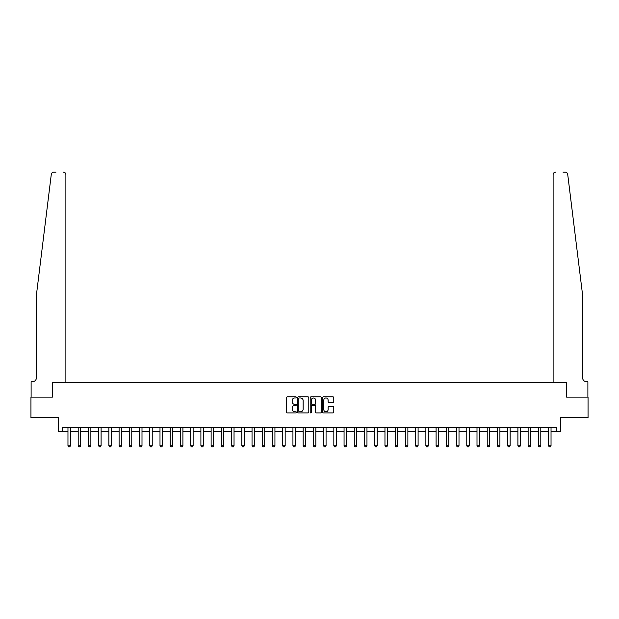 <?xml version="1.0" encoding="UTF-8"?>
<svg xmlns="http://www.w3.org/2000/svg" width="619" height="619" viewBox="0 0 619 619"><rect width="100%" height="100%" fill="white"/><g stroke="black" fill="none" stroke-linecap="round" stroke-linejoin="round"><path stroke-width="0.93" d="M296.408 397.421A0.565 0.565 0 0 0 295.851 396.856L287.317 396.856A0.805 0.805 0 0 0 286.512 397.661L286.512 412.115A0.805 0.805 0 0 0 287.317 412.919L295.851 412.919A0.565 0.565 0 0 0 296.408 412.355A0.565 0.565 0 0 0 295.851 411.79L294.745 411.79A2.569 2.569 0 0 1 292.176 409.221L292.176 408.014A2.569 2.569 0 0 1 294.745 405.445L295.851 405.445A0.565 0.565 0 0 0 296.408 404.888A0.565 0.565 0 0 0 295.851 404.323L294.745 404.323A2.569 2.569 0 0 1 292.176 401.754L292.176 400.547A2.569 2.569 0 0 1 294.745 397.978L295.851 397.978A0.565 0.565 0 0 0 296.408 397.421M332.968 402.52A0.805 0.805 0 0 0 333.773 401.716L333.773 397.661A0.805 0.805 0 0 0 332.968 396.856L323.489 396.856A0.805 0.805 0 0 0 322.692 397.661L322.692 412.115A0.805 0.805 0 0 0 323.489 412.919L332.968 412.919A0.805 0.805 0 0 0 333.773 412.115L333.773 407.217A0.805 0.805 0 0 0 332.968 406.412L328.913 406.412A0.805 0.805 0 0 0 328.109 407.217L328.109 409.646A2.151 2.151 0 0 1 325.958 411.79A2.151 2.151 0 0 1 323.814 409.646L323.814 400.129A2.151 2.151 0 0 1 325.958 397.978A2.151 2.151 0 0 1 328.109 400.129L328.109 401.716A0.805 0.805 0 0 0 328.913 402.52L332.968 402.52M55.981 172.144L53.737 172.144A2.453 2.453 0 0 0 51.3 174.303C52.747 171.734 52.747 171.734 51.3 174.303L36.428 294.853L36.428 377.683A4.093 4.093 0 0 1 32.343 381.776L31.112 381.776L31.112 397.112L52.422 397.112L30.95 397.112L30.95 417.57L58.557 417.57L58.557 431.474L62.651 431.474L62.651 427.381L556.349 427.381L556.349 431.474L560.443 431.474L560.443 417.57L588.05 417.57L588.05 397.112L566.578 397.112L566.578 382.387L553.115 382.387L553.115 174.604L553.115 382.387M65.885 382.387L65.885 174.604L65.885 382.387L52.422 382.387L52.422 397.112L52.422 382.387L566.578 382.387L566.578 397.112L587.888 397.112L587.888 381.776L586.657 381.776A4.093 4.093 0 0 1 582.572 377.683A4.093 4.093 0 0 0 586.657 381.776M308.796 397.661A0.805 0.805 0 0 0 307.991 396.856L298.52 396.856A0.805 0.805 0 0 0 297.716 397.661L297.716 412.115A0.805 0.805 0 0 0 298.52 412.919L307.991 412.919A0.805 0.805 0 0 0 308.796 412.115L308.796 397.661M311.009 396.856L320.48 396.856A0.805 0.805 0 0 1 321.284 397.661L321.284 412.115A0.805 0.805 0 0 1 320.48 412.919L316.425 412.919A0.805 0.805 0 0 1 315.62 412.115L315.62 406.25A0.805 0.805 0 0 0 314.823 405.445L312.131 405.445A0.805 0.805 0 0 0 311.326 406.25L311.326 412.355A0.565 0.565 0 0 1 310.761 412.919A0.565 0.565 0 0 1 310.204 412.355L310.204 397.661A0.805 0.805 0 0 1 311.009 396.856M62.651 431.474L67.966 431.474M70.419 431.474L78.195 431.474M80.648 431.474L88.416 431.474M90.869 431.474L98.645 431.474M101.098 431.474L108.867 431.474M111.327 431.474L119.096 431.474M121.548 431.474L129.325 431.474M131.777 431.474L139.546 431.474M141.999 431.474L149.775 431.474M152.228 431.474L159.996 431.474M162.457 431.474L170.225 431.474M172.678 431.474L180.454 431.474M182.907 431.474L190.675 431.474M193.128 431.474L200.904 431.474M203.357 431.474L211.125 431.474M213.586 431.474L221.354 431.474M223.807 431.474L231.583 431.474M234.036 431.474L241.805 431.474M244.257 431.474L252.034 431.474M254.486 431.474L262.255 431.474M264.708 431.474L272.484 431.474M274.937 431.474L282.705 431.474M285.166 431.474L292.934 431.474M295.387 431.474L303.163 431.474M305.616 431.474L313.384 431.474M315.837 431.474L323.613 431.474M326.066 431.474L333.834 431.474M336.295 431.474L344.063 431.474M346.516 431.474L354.292 431.474M356.745 431.474L364.514 431.474M366.966 431.474L374.743 431.474M377.195 431.474L384.964 431.474M387.417 431.474L395.193 431.474M397.646 431.474L405.414 431.474M407.875 431.474L415.643 431.474M418.096 431.474L425.872 431.474M428.325 431.474L436.093 431.474M438.546 431.474L446.322 431.474M448.775 431.474L456.543 431.474M459.004 431.474L466.772 431.474M469.225 431.474L477.001 431.474M479.454 431.474L487.223 431.474M489.675 431.474L497.452 431.474M499.904 431.474L507.673 431.474M510.133 431.474L517.902 431.474M520.355 431.474L528.131 431.474M530.584 431.474L538.352 431.474M540.805 431.474L548.581 431.474M551.034 431.474L556.349 431.474M299.403 397.978A0.565 0.565 0 0 0 298.838 398.543L298.838 411.233A0.565 0.565 0 0 0 299.403 411.79L300.563 411.79A2.569 2.569 0 0 0 303.14 409.221L303.14 400.547A2.569 2.569 0 0 0 300.563 397.978L299.403 397.978M315.62 400.168A2.151 2.151 0 0 0 313.477 398.017A2.151 2.151 0 0 0 311.326 400.168L311.326 403.518A0.805 0.805 0 0 0 312.131 404.323L314.823 404.323A0.805 0.805 0 0 0 315.62 403.518L315.62 400.168M70.512 427.381L70.458 427.543A0.82 0.82 0 0 0 70.419 427.791L70.419 445.788L69.808 446.856L68.577 446.856L67.966 445.788L67.966 427.791A0.82 0.82 0 0 0 67.928 427.543L67.881 427.381M67.966 445.788L70.419 445.788M65.885 174.604A2.453 2.453 0 0 0 63.424 172.144C64.91 172.306 65.722 173.119 65.885 174.604M36.428 377.683A4.093 4.093 0 0 1 32.343 381.776M577.21 251.415L567.7 174.303C566.253 171.734 566.253 171.734 567.7 174.303L582.572 294.853L582.572 377.683M563.019 172.144L565.263 172.144A2.453 2.453 0 0 1 567.7 174.303M555.576 172.144A2.453 2.453 0 0 0 553.115 174.604C553.278 173.119 554.09 172.306 555.576 172.144M80.741 427.381L80.687 427.543A0.82 0.82 0 0 0 80.648 427.791L80.648 445.788L80.037 446.856L78.806 446.856L78.195 445.788L78.195 427.791A0.82 0.82 0 0 0 78.156 427.543L78.102 427.381M78.195 445.788L80.648 445.788M90.962 427.381L90.908 427.543A0.82 0.82 0 0 0 90.869 427.791L90.869 445.788L90.258 446.856L89.035 446.856L88.416 445.788L88.416 427.791A0.82 0.82 0 0 0 88.378 427.543L88.331 427.381M88.416 445.788L90.869 445.788M101.191 427.381L101.137 427.543A0.82 0.82 0 0 0 101.098 427.791L101.098 445.788L100.487 446.856L99.257 446.856L98.645 445.788L98.645 427.791A0.82 0.82 0 0 0 98.607 427.543L98.553 427.381M98.645 445.788L101.098 445.788M111.412 427.381L111.366 427.543A0.82 0.82 0 0 0 111.327 427.791L111.327 445.788L110.708 446.856L109.486 446.856L108.867 445.788L108.867 427.791A0.82 0.82 0 0 0 108.836 427.543L108.782 427.381M108.867 445.788L111.327 445.788M121.641 427.381L121.587 427.543A0.82 0.82 0 0 0 121.548 427.791L121.548 445.788L120.937 446.856L119.707 446.856L119.096 445.788L119.096 427.791A0.82 0.82 0 0 0 119.057 427.543L119.003 427.381M119.096 445.788L121.548 445.788M131.862 427.381L131.816 427.543A0.82 0.82 0 0 0 131.777 427.791L131.777 445.788L131.166 446.856L129.936 446.856L129.325 445.788L129.325 427.791A0.82 0.82 0 0 0 129.286 427.543L129.232 427.381M129.325 445.788L131.777 445.788M142.091 427.381L142.037 427.543A0.82 0.82 0 0 0 141.999 427.791L141.999 445.788L141.387 446.856L140.165 446.856L139.546 445.788L139.546 427.791A0.82 0.82 0 0 0 139.507 427.543L139.461 427.381M139.546 445.788L141.999 445.788M152.32 427.381L152.266 427.543A0.82 0.82 0 0 0 152.228 427.791L152.228 445.788L151.616 446.856L150.386 446.856L149.775 445.788L149.775 427.791A0.82 0.82 0 0 0 149.736 427.543L149.682 427.381M149.775 445.788L152.228 445.788M162.542 427.381L162.495 427.543A0.82 0.82 0 0 0 162.457 427.791L162.457 445.788L161.838 446.856L160.615 446.856L159.996 445.788L159.996 427.791A0.82 0.82 0 0 0 159.957 427.543L159.911 427.381M159.996 445.788L162.457 445.788M172.771 427.381L172.716 427.543A0.82 0.82 0 0 0 172.678 427.791L172.678 445.788L172.067 446.856L170.836 446.856L170.225 445.788L170.225 427.791A0.82 0.82 0 0 0 170.186 427.543L170.132 427.381M170.225 445.788L172.678 445.788M182.992 427.381L182.945 427.543A0.82 0.82 0 0 0 182.907 427.791L182.907 445.788L182.288 446.856L181.065 446.856L180.454 445.788L180.454 427.791A0.82 0.82 0 0 0 180.415 427.543L180.361 427.381M180.454 445.788L182.907 445.788M193.221 427.381L193.167 427.543A0.82 0.82 0 0 0 193.128 427.791L193.128 445.788L192.517 446.856L191.286 446.856L190.675 445.788L190.675 427.791A0.82 0.82 0 0 0 190.637 427.543L190.59 427.381M190.675 445.788L193.128 445.788M203.45 427.381L203.396 427.543A0.82 0.82 0 0 0 203.357 427.791L203.357 445.788L202.746 446.856L201.515 446.856L200.904 445.788L200.904 427.791A0.82 0.82 0 0 0 200.866 427.543L200.811 427.381M200.904 445.788L203.357 445.788M213.671 427.381L213.617 427.543A0.82 0.82 0 0 0 213.586 427.791L213.586 445.788L212.967 446.856L211.744 446.856L211.125 445.788L211.125 427.791A0.82 0.82 0 0 0 211.087 427.543L211.04 427.381M211.125 445.788L213.586 445.788M223.9 427.381L223.846 427.543A0.82 0.82 0 0 0 223.807 427.791L223.807 445.788L223.196 446.856L221.966 446.856L221.354 445.788L221.354 427.791A0.82 0.82 0 0 0 221.316 427.543L221.262 427.381M221.354 445.788L223.807 445.788M234.121 427.381L234.075 427.543A0.82 0.82 0 0 0 234.036 427.791L234.036 445.788L233.417 446.856L232.195 446.856L231.583 445.788L231.583 427.791A0.82 0.82 0 0 0 231.545 427.543L231.491 427.381M231.583 445.788L234.036 445.788M244.35 427.381L244.296 427.543A0.82 0.82 0 0 0 244.257 427.791L244.257 445.788L243.646 446.856L242.416 446.856L241.805 445.788L241.805 427.791A0.82 0.82 0 0 0 241.766 427.543L241.72 427.381M241.805 445.788L244.257 445.788M254.571 427.381L254.525 427.543A0.82 0.82 0 0 0 254.486 427.791L254.486 445.788L253.875 446.856L252.645 446.856L252.034 445.788L252.034 427.791A0.82 0.82 0 0 0 251.995 427.543L251.941 427.381M252.034 445.788L254.486 445.788M264.8 427.381L264.746 427.543A0.82 0.82 0 0 0 264.708 427.791L264.708 445.788L264.096 446.856L262.874 446.856L262.255 445.788L262.255 427.791A0.82 0.82 0 0 0 262.216 427.543L262.17 427.381M262.255 445.788L264.708 445.788M275.029 427.381L274.975 427.543A0.82 0.82 0 0 0 274.937 427.791L274.937 445.788L274.325 446.856L273.095 446.856L272.484 445.788L272.484 427.791A0.82 0.82 0 0 0 272.445 427.543L272.391 427.381M272.484 445.788L274.937 445.788M285.251 427.381L285.204 427.543A0.82 0.82 0 0 0 285.166 427.791L285.166 445.788L284.547 446.856L283.324 446.856L282.705 445.788L282.705 427.791A0.82 0.82 0 0 0 282.666 427.543L282.62 427.381M282.705 445.788L285.166 445.788M295.48 427.381L295.425 427.543A0.82 0.82 0 0 0 295.387 427.791L295.387 445.788L294.776 446.856L293.545 446.856L292.934 445.788L292.934 427.791A0.82 0.82 0 0 0 292.895 427.543L292.841 427.381M292.934 445.788L295.387 445.788M305.701 427.381L305.654 427.543A0.82 0.82 0 0 0 305.616 427.791L305.616 445.788L305.005 446.856L303.774 446.856L303.163 445.788L303.163 427.791A0.82 0.82 0 0 0 303.124 427.543L303.07 427.381M303.163 445.788L305.616 445.788M315.93 427.381L315.876 427.543A0.82 0.82 0 0 0 315.837 427.791L315.837 445.788L315.226 446.856L313.995 446.856L313.384 445.788L313.384 427.791A0.82 0.82 0 0 0 313.346 427.543L313.299 427.381M313.384 445.788L315.837 445.788M326.159 427.381L326.105 427.543A0.82 0.82 0 0 0 326.066 427.791L326.066 445.788L325.455 446.856L324.224 446.856L323.613 445.788L323.613 427.791A0.82 0.82 0 0 0 323.575 427.543L323.52 427.381M323.613 445.788L326.066 445.788M336.38 427.381L336.334 427.543A0.82 0.82 0 0 0 336.295 427.791L336.295 445.788L335.676 446.856L334.453 446.856L333.834 445.788L333.834 427.791A0.82 0.82 0 0 0 333.796 427.543L333.749 427.381M333.834 445.788L336.295 445.788M346.609 427.381L346.555 427.543A0.82 0.82 0 0 0 346.516 427.791L346.516 445.788L345.905 446.856L344.675 446.856L344.063 445.788L344.063 427.791A0.82 0.82 0 0 0 344.025 427.543L343.971 427.381M344.063 445.788L346.516 445.788M356.83 427.381L356.784 427.543A0.82 0.82 0 0 0 356.745 427.791L356.745 445.788L356.126 446.856L354.904 446.856L354.292 445.788L354.292 427.791A0.82 0.82 0 0 0 354.254 427.543L354.2 427.381M354.292 445.788L356.745 445.788M367.059 427.381L367.005 427.543A0.82 0.82 0 0 0 366.966 427.791L366.966 445.788L366.355 446.856L365.125 446.856L364.514 445.788L364.514 427.791A0.82 0.82 0 0 0 364.475 427.543L364.429 427.381M364.514 445.788L366.966 445.788M377.281 427.381L377.234 427.543A0.82 0.82 0 0 0 377.195 427.791L377.195 445.788L376.584 446.856L375.354 446.856L374.743 445.788L374.743 427.791A0.82 0.82 0 0 0 374.704 427.543L374.65 427.381M374.743 445.788L377.195 445.788M387.509 427.381L387.455 427.543A0.82 0.82 0 0 0 387.417 427.791L387.417 445.788L386.805 446.856L385.583 446.856L384.964 445.788L384.964 427.791A0.82 0.82 0 0 0 384.925 427.543L384.879 427.381M384.964 445.788L387.417 445.788M397.738 427.381L397.684 427.543A0.82 0.82 0 0 0 397.646 427.791L397.646 445.788L397.034 446.856L395.804 446.856L395.193 445.788L395.193 427.791A0.82 0.82 0 0 0 395.154 427.543L395.1 427.381M395.193 445.788L397.646 445.788M407.96 427.381L407.913 427.543A0.82 0.82 0 0 0 407.875 427.791L407.875 445.788L407.256 446.856L406.033 446.856L405.414 445.788L405.414 427.791A0.82 0.82 0 0 0 405.383 427.543L405.329 427.381M405.414 445.788L407.875 445.788M418.189 427.381L418.135 427.543A0.82 0.82 0 0 0 418.096 427.791L418.096 445.788L417.485 446.856L416.254 446.856L415.643 445.788L415.643 427.791A0.82 0.82 0 0 0 415.604 427.543L415.55 427.381M415.643 445.788L418.096 445.788M428.41 427.381L428.363 427.543A0.82 0.82 0 0 0 428.325 427.791L428.325 445.788L427.714 446.856L426.483 446.856L425.872 445.788L425.872 427.791A0.82 0.82 0 0 0 425.833 427.543L425.779 427.381M425.872 445.788L428.325 445.788M438.639 427.381L438.585 427.543A0.82 0.82 0 0 0 438.546 427.791L438.546 445.788L437.935 446.856L436.712 446.856L436.093 445.788L436.093 427.791A0.82 0.82 0 0 0 436.055 427.543L436.008 427.381M436.093 445.788L438.546 445.788M448.868 427.381L448.814 427.543A0.82 0.82 0 0 0 448.775 427.791L448.775 445.788L448.164 446.856L446.933 446.856L446.322 445.788L446.322 427.791A0.82 0.82 0 0 0 446.284 427.543L446.229 427.381M446.322 445.788L448.775 445.788M459.089 427.381L459.043 427.543A0.82 0.82 0 0 0 459.004 427.791L459.004 445.788L458.385 446.856L457.162 446.856L456.543 445.788L456.543 427.791A0.82 0.82 0 0 0 456.505 427.543L456.458 427.381M456.543 445.788L459.004 445.788M469.318 427.381L469.264 427.543A0.82 0.82 0 0 0 469.225 427.791L469.225 445.788L468.614 446.856L467.384 446.856L466.772 445.788L466.772 427.791A0.82 0.82 0 0 0 466.734 427.543L466.68 427.381M466.772 445.788L469.225 445.788M479.539 427.381L479.493 427.543A0.82 0.82 0 0 0 479.454 427.791L479.454 445.788L478.835 446.856L477.613 446.856L477.001 445.788L477.001 427.791A0.82 0.82 0 0 0 476.963 427.543L476.909 427.381M477.001 445.788L479.454 445.788M489.768 427.381L489.714 427.543A0.82 0.82 0 0 0 489.675 427.791L489.675 445.788L489.064 446.856L487.834 446.856L487.223 445.788L487.223 427.791A0.82 0.82 0 0 0 487.184 427.543L487.138 427.381M487.223 445.788L489.675 445.788M499.997 427.381L499.943 427.543A0.82 0.82 0 0 0 499.904 427.791L499.904 445.788L499.293 446.856L498.063 446.856L497.452 445.788L497.452 427.791A0.82 0.82 0 0 0 497.413 427.543L497.359 427.381M497.452 445.788L499.904 445.788M510.218 427.381L510.164 427.543A0.82 0.82 0 0 0 510.133 427.791L510.133 445.788L509.514 446.856L508.292 446.856L507.673 445.788L507.673 427.791A0.82 0.82 0 0 0 507.634 427.543L507.588 427.381M507.673 445.788L510.133 445.788M520.447 427.381L520.393 427.543A0.82 0.82 0 0 0 520.355 427.791L520.355 445.788L519.743 446.856L518.513 446.856L517.902 445.788L517.902 427.791A0.82 0.82 0 0 0 517.863 427.543L517.809 427.381M517.902 445.788L520.355 445.788M530.669 427.381L530.622 427.543A0.82 0.82 0 0 0 530.584 427.791L530.584 445.788L529.965 446.856L528.742 446.856L528.131 445.788L528.131 427.791A0.82 0.82 0 0 0 528.092 427.543L528.038 427.381M528.131 445.788L530.584 445.788M540.898 427.381L540.844 427.543A0.82 0.82 0 0 0 540.805 427.791L540.805 445.788L540.194 446.856L538.963 446.856L538.352 445.788L538.352 427.791A0.82 0.82 0 0 0 538.313 427.543L538.259 427.381M538.352 445.788L540.805 445.788M551.119 427.381L551.072 427.543A0.82 0.82 0 0 0 551.034 427.791L551.034 445.788L550.423 446.856L549.192 446.856L548.581 445.788L548.581 427.791A0.82 0.82 0 0 0 548.542 427.543L548.488 427.381M548.581 445.788L551.034 445.788"/></g></svg>
